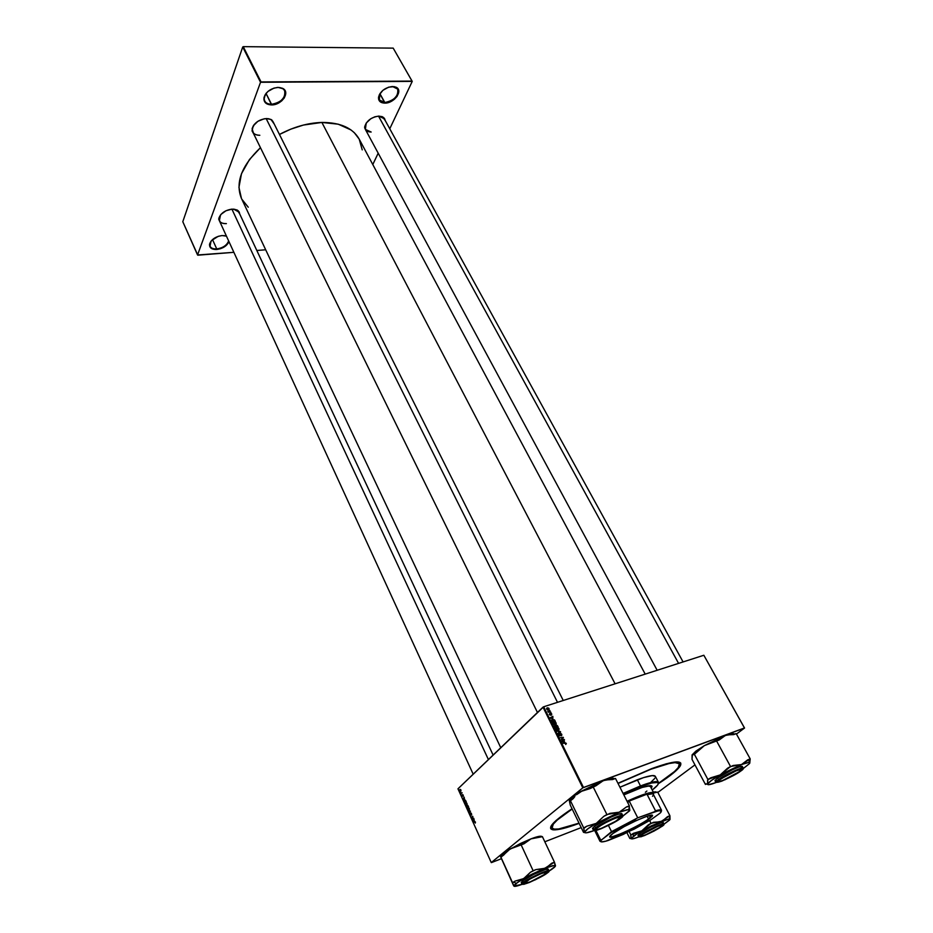 <?xml version="1.0" encoding="UTF-8"?>
<svg xmlns="http://www.w3.org/2000/svg" width="933" height="933" viewBox="0 0 933 933"><rect width="100%" height="100%" fill="white"/><g stroke="black" fill="none" stroke-linecap="round" stroke-linejoin="round"><path stroke-width="1.4" d="M271.526 104.298C281.579 104.566 290.128 91.527 281.906 88.227L278.186 87.422L282.337 88.238C290.874 91.667 281.999 105.196 271.561 104.916L266.057 93.44L271.526 104.298C268.191 104.274 265.905 103.166 264.68 100.951C263.572 98.466 264.179 95.784 266.488 92.892L264.261 97.242C263.817 101.685 266.232 104.041 271.526 104.298L271.561 104.916L275.783 104.193L281.638 100.951L284.39 97.802L285.743 92.775L283.434 88.868L278.186 87.422L273.905 88.134L267.958 91.434L265.205 94.63L263.922 99.691L266.325 103.551L271.561 104.916C266.068 104.648 263.549 102.21 264.004 97.603C266.092 91.632 270.815 88.238 278.186 87.422L277.906 87.445C281.195 87.492 283.434 88.6 284.647 90.758C285.685 97.907 281.311 102.42 271.526 104.298M384.828 102.525C394.111 102.805 403.044 89.895 395.37 87.096L392.525 86.501L395.79 87.096C403.756 90 394.484 103.4 384.839 103.12L379.918 93.685L384.828 102.525L379.253 99.924L380.151 93.312L378.751 96.857C378.553 100.484 380.571 102.373 384.828 102.525L384.839 103.12L388.711 102.443L394.309 99.353L397.096 96.367L398.799 91.586L397.096 87.865L394.286 86.641L388.606 87.166L382.927 90.303L379.206 94.979L378.693 99.574L380.256 101.814L384.839 103.12C380.431 102.968 378.331 100.997 378.53 97.242C380.442 91.072 385.107 87.492 392.525 86.501L397.691 89.09C398.624 96.017 394.332 100.496 384.828 102.525M216.748 248.948C222.894 247.991 226.859 245.321 228.643 240.924C226.859 245.321 222.894 247.991 216.748 248.948L212.514 239.583L216.748 248.948C213.319 249.134 211.08 248.225 210.03 246.219L211.045 241.134L209.82 243.735C209.482 247.315 211.791 249.053 216.748 248.948L216.748 248.948M226.521 236.294L223.932 235.548L226.521 236.294M222.066 235.548L226.439 236.131L222.066 235.548L218.182 236.352L211.546 240.539L209.493 244.633L210.8 247.991L214.975 249.508L220.608 248.679L225.833 245.811L228.982 241.67C226.871 245.985 222.812 248.598 216.783 249.496C211.628 249.601 209.225 247.793 209.587 244.084C211.336 239.419 215.5 236.574 222.066 235.548L222.066 235.548M237.25 210.053L239.688 213.914L239.198 211.966L237.239 210.042L232.119 209.109L237.25 210.053L233.623 209.097L238.801 212.013M270.978 119.447L266.162 118.573L270.978 119.447L274.209 124.019L271.783 119.902L268.447 118.689L264.272 118.771L257.881 121.302L253.275 125.85L252.027 130.853L253.776 134.06L252.097 128.731C254.184 122.841 258.966 119.459 266.43 118.561L266.162 118.573C269.602 118.573 271.935 119.681 273.147 121.885L563.252 700.485M382.437 116.753L378.518 116.124L382.437 116.753L385.282 120.625L384.478 118.398L382.203 116.66L378.81 116.112L374.821 116.823L370.844 118.701L366.249 123.039L364.628 127.798L366.389 131.308L364.686 126.806C366.599 120.742 371.311 117.173 378.81 116.112L384.233 118.724M678.897 763.241L679.446 763.824C680.344 767.113 673.323 773.632 658.406 783.393L674.512 771.509L678.221 767.614L679.399 763.754L675.049 762.623L669.148 763.521L650.989 769.2C668.11 762.949 677.603 761.153 679.446 763.824M651.759 768.605C673.451 760.803 683.003 759.824 680.414 765.666C677.929 769.818 670.559 775.848 658.301 783.755L672.996 773.329L679.527 767.019L680.74 763.054L676.32 761.899L666.419 763.765L651.759 768.605L617.949 783.277L651.759 768.605M645.204 674.127L359.228 139.169C352.872 128.031 340.428 122.456 321.885 122.445C307.808 122.911 293.662 126.911 279.445 134.457L290.828 129.139L303.435 125.057L321.885 122.445L615.092 683.807L321.885 122.445L338.236 124.182L351.018 129.967L354.307 132.696L359.217 139.157L362.226 149.875M241.449 198.437L238.941 187.358L241.484 173.725L249.449 159.555L260.459 147.682C241.472 165.876 235.128 182.786 241.437 198.414L500.764 747.718M266.162 118.573L557.502 702.339L266.162 118.573M378.518 116.112L678.583 663.386L378.518 116.112M657.858 792.444L694.968 764.873L657.858 792.444M736.44 734.061L744.546 728.032L703.844 655.258L543.671 706.782L583.498 787.487L744.452 727.962L703.844 655.258L744.546 728.032L736.44 734.061M557.526 725.792L558.202 727.169L554.925 727.577L554.295 726.142L556.29 725.069L557.526 725.792L556.418 725.058L554.75 725.512L554.925 727.577L558.202 727.169L557.526 725.792M554.54 719.926L555.38 721.466L552.103 721.874L551.974 719.576L554.54 719.926L552.324 719.425L551.508 720.568L552.103 721.874L555.38 721.466L554.54 719.926M551.776 714.083L551.415 715.191L551.263 713.862L550.213 715.191L549.292 714.13L549.689 713.593L550.19 714.818L551.333 713.558L551.776 714.083L550.727 713.453L550.342 714.725L551.03 713.792L551.415 715.191L551.776 714.083M550.505 712.614L551.146 712.917L550.505 712.614M549.514 711.634L550.645 711.891L548.266 712.182L547.776 711.086L549.514 711.634L547.776 711.086L548.266 712.182L550.645 711.891L549.514 711.634M566.331 743.496L565.736 744.487L565.713 743.333L562.669 743.251L565.76 742.971L562.669 743.251L565.515 743.286L565.736 744.487L566.331 743.496M564.535 741.875L561.748 741.385L564.5 739.892L563.929 740.639L564.535 741.875L563.929 740.639L564.5 739.892L561.748 741.385L564.535 741.875M547.158 707.902L548.721 708.17L549.012 709.43L547.041 709.488L547.076 707.937L546.656 709.022L547.986 709.791L549.047 708.579L547.718 707.82L546.575 708.474L547.158 707.902M549.327 710.235L549.969 710.526L549.327 710.235M556.651 731.075L560.616 732.032L557.887 733.571L560.045 731.892L556.651 731.075L560.045 731.892L557.887 733.571L560.616 732.032L559.077 732.767L560.383 731.577L556.651 731.075M561.328 735.775L561.025 733.968L559.718 735.88L558.575 734.166L559.054 733.816L559.59 735.507L560.045 733.805L561.199 733.676L561.689 735.589L561.806 734.353L560.698 733.525L559.893 734.539L560.768 733.898L561.444 734.458L561.328 735.775M562.133 739.414L564.325 739.531L561.036 739.962L562.902 737.723L559.94 737.735L563.229 737.303L561.374 739.542L563.229 737.303L559.94 737.735L562.902 737.723L561.036 739.962L564.325 739.531L562.133 739.414M552.872 718.305L550.097 717.804L552.849 716.357L552.872 718.305L552.849 716.357L550.097 717.804L552.872 718.305M553.77 722.2L555.753 722.527L556.126 724.346L553.432 724.358L552.884 723.157L553.654 722.247L553.024 723.833L553.98 724.696L555.543 724.731L556.243 723.122L554.494 722.095L552.919 722.993L553.77 722.2M556.593 727.903L558.575 728.23L558.96 730.061L556.255 730.072L555.706 728.871L556.476 727.95L555.846 729.548L556.803 730.411L558.366 730.446L559.077 728.825L557.328 727.798L555.741 728.685L556.593 727.903M543.006 707.144L457.963 788.817L491.259 862.582L582.81 787.849L543.006 707.144L543.671 706.782L703.844 655.258L744.546 728.032L582.81 787.849L583.498 787.487L543.671 706.782L457.963 788.817L491.259 862.582L582.81 787.849L543.006 707.144M464.482 799.033L463.013 798.823L464.144 797.155L464.482 799.033L464.144 797.155L463.013 798.823L464.482 799.033M468.063 805.82L468.634 807.092L467.06 807.78L466.477 806.275L467.328 805.237L468.063 805.82L466.558 805.89L467.06 807.78L468.634 807.092L468.063 805.832M475.433 822.09L475.294 823.081L475.095 821.973L473.544 822.136L475.06 821.635L473.544 822.136L475.27 822.206L475.294 823.081L475.433 822.09M472.646 818.509L473.766 818.451L472.18 819.116L472.751 816.83L471.258 817.086L472.844 816.41L472.285 818.696L472.844 816.41L471.258 817.086L472.751 816.83L472.18 819.116L473.766 818.451L472.646 818.509M471.631 815.092L471.013 813.343L470.442 815.162L470.162 813.401L470.687 814.987L470.699 813.203L471.375 813.238L471.678 815.045L470.803 813.063L470.792 814.906L470.162 813.401L470.162 814.707L470.99 815.197L470.967 813.378L471.631 815.092M468.506 810.975L470.465 811.139L469.532 813.261L470.349 811.477L468.506 810.975L470.349 811.477L469.532 813.261L470.465 811.139L468.506 810.975M467.946 807.943L469.276 808.456L469.089 810.345L467.666 808.561L468.471 810.334L469.392 810.054L469.346 808.608L467.946 807.943M459.876 789.528L460.902 789.924L460.669 791.266L459.712 789.819L460.89 791.114L460.925 789.983L459.876 789.528M474.256 820.678L472.774 820.422L473.917 818.777L474.256 820.678L473.917 818.777L472.774 820.422L474.256 820.678M465.59 802.707L466.943 803.29L466.722 805.097L465.299 803.325L466.103 805.097L467.025 804.817L466.978 803.371L465.59 802.707M465.579 800.444L466.267 801.844L464.704 802.543L464.249 800.351L465.579 800.444L464.249 800.351L464.704 802.543L466.267 801.844L465.579 800.444M463.223 795.056L463.281 796.106L462.826 794.834L462.43 796.222L462.068 794.823L462.488 795.942L462.546 794.601L463.223 795.056L462.546 794.601L462.558 795.919L462.045 794.858L462.721 796.222L463.223 795.056M461.683 792.91L461.159 793.563L460.727 792.549L461.683 792.91L460.785 792.805L461.159 793.563L461.683 792.91M491.458 862.593L501.406 858.71L491.458 862.593M544.825 841.776L581.201 827.594L544.825 841.776M372.792 164.546L378.192 153.175L372.792 164.546M389.761 128.766L412.234 81.393L393.201 48.131L243.233 46.65L261.042 81.929L412.036 81.089L393.201 48.131L412.234 81.393L389.761 128.766M197.551 254.977L260.529 82.267L242.72 46.988L182.798 221.704L197.551 254.977L260.529 82.267L412.234 81.393L393.201 48.131L243.233 46.65L261.042 81.929L260.529 82.267L242.72 46.988L182.798 221.704L197.808 255.199L233.868 252.318L197.551 254.977M256.808 250.487L265.683 249.776L256.808 250.487M232.119 209.109L225.996 210.741L220.981 214.392L218.777 218.8L220.235 222.579L218.87 218.24C220.748 213.179 225.168 210.135 232.119 209.109M241.845 199.23L248.248 207.208M226.369 223.628C222.824 223.78 220.48 222.8 219.36 220.678L220.526 214.928L219.103 217.89C218.73 221.762 221.156 223.675 226.369 223.628M371.171 132.031L365.363 129.407L366.226 123.074L364.896 126.433C364.686 130.072 366.786 131.938 371.171 132.031M259.829 135.273C256.33 135.308 253.963 134.189 252.726 131.926C251.7 129.605 252.26 127.063 254.394 124.322L252.342 128.381C251.91 132.801 254.406 135.098 259.829 135.273M572.046 808.736L555.998 820.527L550.913 826.346L550.715 828.726L555.042 829.88L560.745 829.052L579.148 823.373C566.249 828.131 557.502 830.277 552.907 829.799C546.691 828.422 553.071 821.402 572.046 808.736M551.998 827.933C550.96 824.947 557.677 818.649 572.174 809.004L557.269 820.014L553.316 824.107L552.068 828.049L554.295 829.122L558.82 828.947L579.043 823.139C563.019 828.947 554.004 830.545 551.998 827.933L551.858 827.128M459.969 790.613L460.739 790.811L460.027 789.854L460.949 790.041L460.739 790.811L460.062 789.819L459.969 790.613M469.427 809.984L468.471 810.334L469.427 809.984M469.124 809.891L468.016 809.447L467.981 808.421L469.369 808.666L469.124 809.891L469.124 808.608L468.191 808.211L468.109 809.634L469.124 809.891M469.439 811.057L468.669 811.337L469.439 811.057M473.649 818.194L472.285 818.696L473.649 818.194M474.979 821.6L473.544 822.136L474.979 821.6M473.614 820.585L472.949 820.83L473.614 820.585M474.022 820.643L473.031 820.539L473.801 819.664L474.209 820.574L473.614 819.734L473.031 820.539L474.022 820.643M466.71 806.45L467.328 806.03L467.095 807.372L468.529 806.858L467.095 807.372L466.838 806.8L468.506 806.823L466.71 806.45M467.841 805.459L468.494 806.765L466.92 806.077M467.305 805.937L467.771 807.068L468.506 806.8L467.771 807.068L468.214 806.159L467.468 805.587M467.06 804.759L466.103 805.097L467.06 804.759M465.684 804.281L465.719 803.045L467.001 803.418L466.185 804.782L467.141 804.514L465.835 802.963L465.695 804.304M463.911 798.963L463.2 799.219L463.911 798.963M464.249 798.998L463.269 798.928L464.039 798.042L464.436 798.94L463.841 798.112L463.269 798.928L464.249 798.998M464.541 801.692L464.529 800.502L465.929 801.109L464.739 802.135L466.162 801.622L464.739 802.135L466.127 801.529L464.762 800.362L464.517 801.657M462.185 792.817L461.007 793.237L462.173 792.805M548.382 709.348L546.726 709.15L547.333 708.264L548.767 708.66L547.928 709.791L548.826 708.905L548.079 708.217L546.89 708.823L548.382 709.348M557.829 733.455L559.322 732.265L557.829 733.455M560.383 734.119L559.543 735.507L558.984 733.839L558.61 735.146L559.578 735.892L560.383 734.108M559.893 735.834L560.336 735.216L559.893 735.834M561.713 738.761L562.902 737.723L561.713 738.761M562.296 738.26L563.415 737.688L561.549 739.414L562.296 738.26M561.876 741.653L564.5 739.892L563.532 740.755L564.08 741.793L561.946 741.782L563.602 740.814L562.202 741.548L563.742 742.108L563.532 740.755L561.876 741.653M550.412 715.156L550.738 714.34L550.097 714.83L549.689 713.593L549.42 714.62L550.412 715.156M550.248 718.118L552.849 716.357L551.904 717.244L552.429 718.235L550.295 718.212L551.951 717.267L550.563 717.967L552.103 718.527L551.951 717.267L550.248 718.118M551.496 720.194L552.324 719.425L551.496 720.194M554.82 721.151L552.033 721.722L551.578 720.777L553.106 719.681L554.599 720.696L554.342 721.594L554.505 720.521L553.211 719.693L551.916 720.218L552.313 721.466L554.82 721.151M553.292 722.982L553.106 723.973L553.922 722.574L555.881 723.215L555.38 724.37L553.782 724.603L553.386 723.728L555.38 724.37L554.843 724.859L555.811 723.075L553.374 722.97M554.354 726.375L555.45 725.921L556.15 727.04L554.855 727.425L554.832 726.562L556.15 727.04L555.671 727.483L555.718 725.734L554.727 726.037M556.021 725.711L556.534 726.994L557.642 726.854L556.045 727.437L556.266 725.466L557.642 726.854L557.153 727.297L557.642 726.854L556.663 725.466L555.625 726.072M558.237 730.072L555.928 729.688L556.744 728.276L558.715 728.918L557.666 730.574L558.762 729.583L557.234 728.183L556.196 728.685L556.336 729.641L558.202 730.084M277.066 87.48L277.906 87.445L277.066 87.48M651.805 786.087L651.036 787.72L651.805 786.018M636.994 789.271C645.998 785.901 650.989 784.886 651.969 786.227L651.269 788.175L652.05 786.554L650.569 785.644L642.126 787.44L623.827 794.893L636.994 789.271M640.493 785.936L623.081 793.423L640.493 785.936L637.332 779.778L619.944 787.23L643.525 777.621L652.342 775.58L655.328 776.326C654.126 774.647 648.132 775.801 637.332 779.778L640.493 785.936C651.292 781.912 657.275 780.699 658.453 782.32L658.336 783.568L656.96 781.632C654.161 781.422 648.668 782.857 640.493 785.936L640.481 786.601L640.493 785.936M623.361 793.971L640.481 786.601L623.361 793.971M618.054 783.487L650.989 769.2L618.054 783.487M650.289 786.309L647.549 785.959L650.383 786.461L653.741 792.957L657.66 792.07L669.906 815.71L661.427 821.262L651.036 823.303L641.776 830.86L630.778 834.813L631.175 838.417L634.23 835.56L631.898 834.359L630.65 835.303L631.175 838.417L629.81 838.452L626.929 832.702L629.81 838.452L631.023 838.639L637.542 833.367L651.759 825.612L669.054 818.871L670.011 819.092L669.649 819.979L664.016 824.177L669.777 819.71M655.433 776.746L655.258 777.516M654.709 778.46L650.907 782.239M652.225 790.018L657.602 785.085L658.336 783.428L657.567 782.495L651.607 782.997L640.481 786.601C648.575 783.557 653.998 782.134 656.774 782.332C659.806 782.799 658.29 785.364 652.225 790.018M646.896 791.032L645.356 792.245M614.987 818.043L620.398 816.667C624.399 816.41 611.045 824.632 601.657 828.236L615.71 821.25L621.016 816.935L614.987 818.229L602.881 824.049L595.639 829.145L596.723 829.787L601.657 828.236C596.933 830.043 594.962 830.312 595.732 829.017C599.219 825.81 605.634 822.206 614.987 818.229L614.987 818.043M620.97 816.83L621.658 816.188L621.81 816.97L619.92 818.684C614.38 822.953 598.216 830.58 595.184 830.335C593.994 830.3 594.426 829.484 596.479 827.909L610.439 820.025L618.614 816.737L621.285 816.165L620.97 816.83M595.511 829.577L594.811 829.402L595.511 829.577M513.745 885.615L516.264 883.353L513.768 882.093L512.637 883.003L513.582 885.615L500.508 856.529L513.745 885.615M547.391 871.177L535.682 875.819L523.868 882.548C526.235 880.554 532.276 877.37 541.98 872.996C549.094 870.547 550.843 870.571 547.228 873.055C544.837 875.037 538.889 878.175 529.361 882.466C522.212 884.962 520.381 884.985 523.868 882.548L522.328 884.192L523.926 884.321L535.565 879.691L547.228 873.055L548.872 871.364L547.228 871.142M546.68 873.276L529.664 882.245L523.53 884.146L523.016 883.679L524.439 882.315C530.376 877.626 551.135 868.623 548.056 872.04L546.68 873.276C541.898 876.985 526.025 884.414 523.46 884.146L525.815 881.347L536.93 875.317L546.831 871.492L548.242 871.667L546.68 873.276M547.216 870.571L548.033 869.066L545.292 869.521L533.443 874.513L522.748 880.729L523.495 882.35L521.944 884.122L523.495 882.35L522.748 880.729L521.209 882.501L521.944 884.122L523.495 882.35C529.116 877.906 548.977 868.938 548.989 870.827C549.269 868.448 523.903 880.834 523.495 882.35L523.763 882.56C529.781 877.568 550.913 869.159 548.989 870.827L548.242 869.218C548.207 867.317 528.358 876.274 522.748 880.729L521.209 882.501M500.601 856.249L510.059 849.007C503.913 852.669 500.741 855.188 500.543 856.552L500.951 857.322L510.059 849.007L521.15 844.89L533.128 870.722L530.399 872.297L525.559 877.358L521.652 879.609L515.191 881.055L512.497 882.606L500.776 856.867L503.435 855.304L508.182 850.278L520.404 843.502L530.959 838.872L542.411 836.668L554.435 862.15L551.66 863.27L546.691 867.398L542.644 869.02L535.962 869.591L533.128 870.722L521.15 844.89L530.959 838.872L538.784 836.4L541.805 836.901M541.945 836.504L541.816 836.726C541.373 835.595 537.758 836.318 530.959 838.872L542.411 836.668L554.435 862.15L544.744 868.331L552.558 865.649L555.497 865.742L554.435 862.15L551.66 863.27L554.482 862.605L555.357 866.209L548.942 871.165C553.269 868.46 555.462 866.652 555.497 865.742L555.042 864.133M500.555 856.576L513.885 886.082L517.687 882.326L531.367 874.466L544.744 868.331L554.68 865.334M522.235 884.297L513.885 886.082C514.363 886.758 517.139 886.175 522.235 884.297M521.255 882.571L522.818 882.548M523.868 883.434L523.261 883.341L523.868 883.434M535.962 869.591L530.399 872.297L523.658 878.618L544.744 868.331L535.962 869.591L530.399 872.297L535.962 869.591M515.191 881.055L513.768 882.093L516.264 883.353L523.658 878.618L515.191 881.055L512.637 883.003L515.191 881.055M530.959 838.872L510.059 849.007L523.973 843.805L530.959 838.872M541.233 873.405L546.878 871.842C550.073 871.655 538.633 878.513 530.084 881.918L523.926 883.586L530.084 878.944L541.233 873.556L547.298 871.958L542.971 875.516L530.084 881.918C525.431 883.773 523.413 884.157 524.043 883.061C526.982 880.414 532.708 877.253 541.233 873.556L541.233 873.405M231.897 209.12L488.414 759.579L231.897 209.12M578.542 792.992L572.302 797.19L571.684 799.499L572.302 797.19L580.641 791.569L590.088 788.583L593.12 786.787L606.905 814.532L603.838 816.317L596.28 823.361L586.74 826.23L583.72 827.991L584.524 832.504L583.522 832.353L570.32 805.202L583.522 832.353L584.303 832.504L587.778 828.866L596.28 823.361L619.22 812.211L606.905 814.532L593.12 786.787L596.094 785.679L601.319 781.504L605.564 779.941L612.596 779.556L615.512 778.472L629.355 805.82L615.512 778.472L603.371 780.583L611.43 778.285L614.112 778.985C613.856 777.562 610.275 778.099 603.371 780.583L580.641 791.569L603.371 780.583L596.094 785.679L590.088 788.583L582.868 790.414L576.617 794.648L578.542 792.992M574.856 796.525L573.235 798.578L574.856 796.525M629.81 810.322L622.673 816.258L629.507 810.882L629.355 805.82L626.428 806.952L619.22 812.211L627.268 809.669L629.822 810.252L629.204 806.45L626.428 806.952L619.22 812.211L628.725 809.506L629.81 810.322M619.675 818.568L612.724 823.128L601.155 828.609L594.927 830.323L594.671 829.6L596.479 827.909C603.511 822.381 625.262 813.051 621.763 817.028L619.675 818.568M620.492 818.463C617.564 820.865 610.998 824.34 600.794 828.877C593.423 831.268 591.79 831.023 595.895 828.142L593.843 830.44L597.563 830.043L612.946 823.116L621.751 817.448L622.684 816.107L621.425 815.85L606.275 821.95L595.487 827.933L593.411 830.3L595.487 827.933L594.624 826.183L610.998 817.075L618.322 814.217L621.926 813.856C621.775 811.71 601.179 820.982 594.624 826.183L595.487 827.933C602.053 822.743 622.649 813.459 622.801 815.582C622.708 812.97 596.385 826.008 595.487 827.933L595.895 828.142C598.799 825.705 605.47 822.183 615.873 817.565C623.186 815.244 624.725 815.535 620.492 818.463L620.585 818.393M569.503 801.249L570.32 805.202L569.305 800.782L570.261 800.992L570.25 800.351L583.72 827.991L570.25 800.351L573.235 798.578L570.261 800.992L569.363 800.456L570.296 801.54M569.352 800.491L572.302 797.19L569.352 800.491M594.029 830.615L586.262 832.831L584.781 832.633L585.003 831.396C586.437 829.6 590.204 826.918 596.28 823.361L586.74 826.23L583.685 828.574L584.618 832.236C584.781 833.402 587.918 832.866 594.029 830.615M621.005 815.302L621.949 813.926M592.56 828.562L594.624 826.183L592.548 828.306L593.411 830.3L595.779 828.154C602.042 823.268 620.76 814.766 622.801 815.582L621.926 813.856M592.7 828.691L593.959 828.737M583.72 827.991L586.74 826.23L583.72 827.991M629.204 806.45L629.355 805.82L626.428 806.952L629.204 806.45M606.905 814.532L603.838 816.317L606.905 814.532M609.89 813.378L603.838 816.317L596.28 823.361L619.22 812.211L609.89 813.378M717.139 781.446L717.78 781.539L717.139 781.446M736.883 770.448L741.513 769.293L739.193 771.778L722.62 780.513C718.9 781.947 717.337 782.157 717.955 781.131C721.489 777.935 727.798 774.367 736.883 770.448L741.094 769.224C744.826 768.909 731.122 777.259 722.62 780.513L717.92 781.726L720.101 779.288L736.883 770.448M657.59 826.393L642.312 834.429L640.784 836.318L645.519 834.918C641.776 836.411 640.155 836.703 640.679 835.816C643.653 833.169 649.286 830.032 657.59 826.393L662.08 825.017C665.089 824.807 653.357 831.793 645.519 834.918L660.622 826.976L662.267 825.04L657.59 826.393M661.322 826.696L645.065 835.233L639.956 836.749L641.601 834.708C647.794 830.172 665.73 822.218 663.176 825.134L661.322 826.696C656.272 830.347 642.324 836.971 640.12 836.761C639.257 836.726 639.746 836.05 641.601 834.708L658.057 826.067L663.095 824.597L661.322 826.696M662.29 823.781L663.2 822.486L661.135 822.708L650.523 827.186L639.991 833.227L640.749 834.732L638.732 836.784L640.749 834.732L639.991 833.227L637.985 835.28L638.732 836.784L640.749 834.732C646.674 830.393 663.958 822.44 664.004 824.026C663.969 822.09 641.776 833.157 640.749 834.732L641.018 834.93C647.222 830.148 665.486 822.708 664.004 824.026L663.235 822.533C663.188 820.935 645.904 828.866 639.991 833.227L637.985 835.28M661.87 826.451L644.738 835.467C638.627 837.566 637.414 837.379 641.099 834.918L639.105 836.866L641.298 836.714L653.986 831.105L662.955 825.635L663.853 824.375L661.835 824.597L651.432 829.005L641.099 834.918L658.383 825.833C664.448 823.781 665.591 824.014 661.812 826.498L661.87 826.451M629.18 831.618L630.778 834.813L629.18 831.618M649.636 820.574L651.036 823.303L649.636 820.574M656.564 792.164L653.275 792.047L655.724 791.86L656.074 792.525M669.847 816.981L669.334 818.859L659.573 821.868L653.532 822.3L648.353 824.83L641.776 830.86L663.141 820.422L667.445 816.702L669.906 815.71L667.445 816.702L669.684 816.235L670.022 819.372L669.906 815.71L657.66 792.07L653.741 792.945L653.345 794.391L652.54 792.432C648.412 792.444 639.921 795.394 627.058 801.284C642.79 794.146 651.689 791.371 653.741 792.957M638.848 836.878L633.344 838.709L631.175 838.417C631.093 839.397 633.647 838.884 638.848 836.878M638.044 835.35L639.548 835.257M669.334 818.859L669.999 819.454M651.036 823.303L648.353 824.83L651.036 823.303M633.425 833.309L631.898 834.359L634.23 835.56L641.776 830.86L633.425 833.309L630.65 835.303L633.425 833.309M733.781 734.563C734.236 732.965 731.449 733.256 725.419 735.426L719.18 739.986L704.333 745.63L725.419 735.426L704.333 745.63L694.222 753.992L707.89 779.475L694.222 753.992L692.123 754.867L695.878 751.135L692.076 754.984L692.029 759.392L692.391 754.482L693.919 754.715L704.333 745.63L695.878 751.135L695.447 753.281L695.878 751.135L704.333 745.63L716.567 740.954L730.539 766.506L720.206 774.926L707.89 779.475L707.366 784.21L705.756 783.802L705.43 784.443L706.293 784.105L705.43 784.443L692.029 759.392L705.43 784.443L705.756 783.802L707.366 784.21L711.587 780.338L722.842 773.445L741.478 764.57L730.539 766.506L716.567 740.954L719.18 739.986L723.635 736.23L727.355 734.854L733.653 734.609L736.219 733.653L750.202 758.879L736.219 733.653L725.419 735.426L733.665 733.758M749.234 763.8L743.193 768.582L749.234 763.8M739.916 771.498C734.166 775.638 719.984 782.425 717.419 782.262C716.287 782.227 716.929 781.329 719.355 779.58L734.108 771.463L742.528 768.944L737.245 773.235L725.373 779.498L717.64 782.251L716.999 781.644L719.355 779.58C726.574 774.308 745.21 766.086 742.353 769.422L739.916 771.498M742.388 766.553L738.959 767.031L732.09 769.865L717.594 777.982C724.405 772.967 742.225 764.768 742.388 766.553L743.274 768.151C742.913 766.051 719.996 777.655 718.468 779.591L718.842 779.79C722.084 777.306 728.416 773.97 737.84 769.772C743.951 767.882 744.814 768.395 740.429 771.299L743.006 769.095L742.446 768.395L733.058 771.848L720.614 778.589L716.241 782.402L725.151 779.696L740.429 771.299C737.175 773.749 730.936 777.037 721.699 781.166C715.506 783.125 714.55 782.659 718.842 779.79L718.468 779.591C725.291 774.588 743.111 766.39 743.274 768.151L730.924 772.851L715.821 782.274L718.468 779.591L717.594 777.982L718.468 779.591L715.821 782.274L714.958 780.676L716.719 780.676M734.924 734.131L734.061 734.294M749.782 763.042L750.202 758.879L741.478 764.57L748.208 762.494L749.631 762.588L749.619 763.427L748.872 762.436L749.584 759.579L747.648 759.87L741.478 764.57L748.872 762.436M714.293 783.067L708.439 784.723L707.564 784.338L707.855 783.568C709.302 781.726 713.418 778.845 720.206 774.926L710.853 777.784L707.564 780.14L707.669 783.872C707.156 785.329 710.001 784.863 716.206 782.472L714.293 783.067M741.56 767.836L742.411 766.599M717.594 777.982L714.958 780.664L717.594 777.982M707.89 779.475L710.853 777.784L707.89 779.475M749.852 762.797L749.584 759.579M749.77 759.59L750.202 758.879L747.648 759.87L749.77 759.59M730.539 766.506L727.542 768.232L730.539 766.506M733.151 765.492L727.542 768.232L720.206 774.926L741.478 764.57L733.151 765.492M609.774 836.4L610.649 836.866C614.929 837.251 639.665 825.553 648.505 818.987L648.878 819.174C639.921 825.822 614.87 837.671 610.52 837.286C608.841 837.216 609.611 835.98 612.829 833.577L624.27 826.58L636.866 820.317L647.397 816.13L652.365 815.687L649.928 818.393L643.117 822.894L625.367 832.108L610.812 837.274L609.681 836.609L612.829 833.577C623.85 825.18 657.089 810.672 652.062 816.387L648.505 818.987C638.615 826.37 610.17 839.327 609.809 836.574L609.774 836.4M647.105 816.223L648.505 818.987L647.105 816.223M661.532 810.264L661.38 811.15L660.284 809.832L655.491 810.777C659.118 809.727 661.124 809.552 661.532 810.264L653.322 794.345C652.878 793.575 650.849 793.68 647.21 794.659L655.491 810.777L654.523 811.733L660.086 810.544C661.789 810.567 661.8 811.43 660.121 813.11L650.324 820.154L623.197 834.429L608.164 840.481C602.007 842.441 599.627 842.359 601.039 840.236L610.998 832.691L635.525 819.512L610.998 832.691L611.523 831.653L600.817 840.575L601.47 841.881L605.937 841.158L633.904 829.274L650.324 820.154L660.121 813.11L661.299 810.917L658.488 810.719L637.74 817.821L611.523 831.653L608.456 825.448L611.523 831.653L637.74 817.821L629.472 801.505L628.142 801.459L646.196 794.286L628.142 801.459L648.038 793.773L647.21 794.659L655.491 810.777L654.523 811.733L637.74 817.821L629.472 801.505L627.606 802.368L629.472 801.505L628.142 801.459L648.038 793.773L647.21 794.659L652.144 793.843C653.66 793.96 653.788 794.776 652.529 796.257M601.493 839.7L600.514 839.77L595.954 830.487L600.514 839.77L600.77 841.636L599.954 841.228L600.514 839.77L601.493 839.7M651.805 815.267L648.505 818.987L651.805 815.267M679.492 765.34L680.414 765.666M238.183 210.695L493.114 755.065M218.754 219.348L473.194 774.192M252.726 131.926L537.455 712.474M553.187 828.866L552.907 829.799M459.782 789.656L460.435 789.423M467.795 808.141L468.658 807.838M465.427 802.905L466.29 802.59M464.249 800.351L465.124 800.036M560.698 733.525L559.893 734.259M555.077 725.454L554.307 726.177M556.418 725.058L555.706 725.711M655.328 776.314L658.453 782.32M656.96 781.632L656.774 782.332M513.465 884.927L514.2 885.23M547.391 871.772L548.056 872.04M523.67 883.434L523.46 884.146M595.406 829.577L595.184 830.335M621.028 816.748L621.763 817.028M628.725 809.506L629.378 807.127M657.159 670.279L365.363 129.407M683.084 661.94L383.498 117.383M662.535 824.889L663.176 825.134M640.306 836.108L640.12 836.761M717.605 781.551L717.419 782.262M741.642 769.177L742.353 769.422M652.144 793.843L652.54 792.432M594.788 830.685L599.954 841.228M660.284 809.832L660.086 810.544M600.362 839.968L601.039 840.236"/></g></svg>
